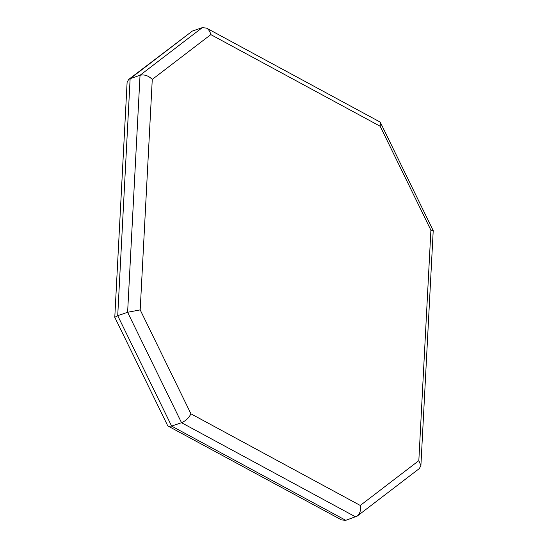 <?xml version="1.0" encoding="UTF-8"?>
<svg xmlns="http://www.w3.org/2000/svg" width="548" height="548" viewBox="0 0 548 548"><rect width="100%" height="100%" fill="white"/><g stroke="black" fill="none" stroke-linecap="round" stroke-linejoin="round"><path stroke-width="0.82" d="M152.269 79.412L210.816 34.606C210.083 31.524 208.63 29.352 206.452 28.078L379.695 121.82L380.49 122.649L380.154 126.232L430.906 230.181L418.83 460.649L360.283 505.455L190.944 413.829L140.192 309.88L152.269 79.412C148.453 75.665 144.377 74.281 140.035 75.268L130.136 78.672L192.327 31.072L202.226 27.674L140.035 75.268L127.616 312.285L117.717 315.682L130.136 78.672L192.327 31.072L128.657 79.446L130.136 78.672L117.717 315.682L171.627 426.097L117.717 315.682L114.785 317.306L127.102 82.406L128.657 79.446M140.192 309.88L127.616 312.285L181.525 422.7L171.627 426.097L345.774 520.326L171.627 426.097L168.305 426.18L167.51 425.351L114.785 317.306M206.452 28.078L202.226 27.674M430.906 230.181L433.215 230.694L420.898 465.595L419.343 468.554L357.269 516.058L345.774 520.326L341.548 519.922L168.305 426.18M418.83 460.649L420.898 465.595M360.283 505.455C361.057 510.051 360.05 513.586 357.269 516.058M190.944 413.829C188.834 417.966 185.697 420.926 181.525 422.7L355.673 516.928M210.816 34.606L380.154 126.232M433.187 230.585L380.49 122.649"/></g></svg>
